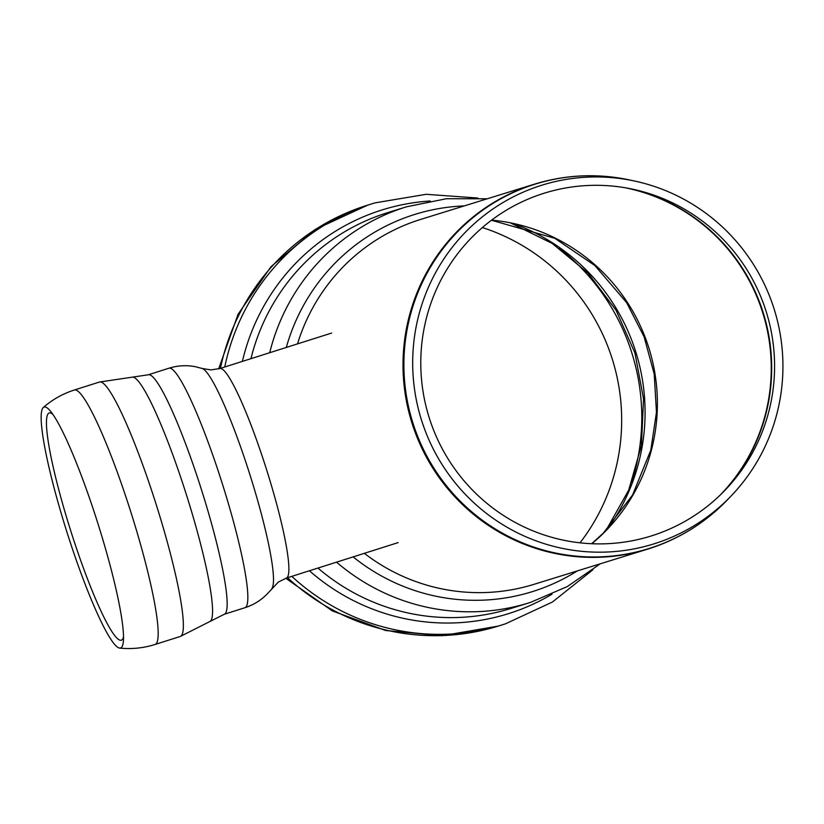 <?xml version="1.0" encoding="UTF-8"?>
<svg xmlns="http://www.w3.org/2000/svg" width="824" height="824" viewBox="0 0 824 824"><rect width="100%" height="100%" fill="white"/><g stroke="black" fill="none" stroke-linecap="round" stroke-linejoin="round"><path stroke-width="1.24" d="M421.62 420.498A187.882 184.854 72.8 0 0 731.537 495.543A187.882 184.854 72.8 0 0 774.395 309.876A187.882 184.854 72.8 0 0 634.109 180.93A187.882 184.854 72.8 0 0 421.62 420.498M429.314 418.046A179.539 176.645 72.8 0 0 725.47 489.765A179.539 176.645 72.8 0 0 766.423 312.348A179.539 176.645 72.8 0 0 632.369 189.118A179.539 176.645 72.8 0 0 429.314 418.046M580.014 542.82A200.562 197.327 72.8 0 0 482.39 227.558M398.167 542.594L286.34 578.087A109.922 13.967 72.4 0 1 286.33 578.098L278.306 582.094L267.563 593.558C261.239 600.16 253.699 604.878 244.934 607.71A125.629 15.965 72.4 0 1 244.913 607.71A125.629 15.965 72.4 0 0 222.192 483.286A125.629 15.965 72.4 0 0 168.92 368.225L148.248 374.786A125.629 15.965 72.4 0 1 201.509 489.847A125.629 15.965 72.4 0 1 224.262 614.271A125.629 15.965 72.4 0 1 224.241 614.282M97.685 522.807A126.402 16.058 72.4 0 1 123.384 641.134A126.402 16.058 72.4 0 1 120.551 647.994A126.402 16.058 72.4 0 1 119.665 648.076A126.402 16.058 72.4 0 1 67.032 532.417A126.402 16.058 72.4 0 1 43.291 407.499A126.402 16.058 72.4 0 1 50.346 411.022A126.402 16.058 72.4 0 1 97.685 522.807M123.518 636.87A119.192 15.141 72.4 0 1 121.313 640.197A119.192 15.141 72.4 0 1 120.479 640.269A119.192 15.141 72.4 0 1 70.854 531.202A119.192 15.141 72.4 0 1 48.462 413.411A119.192 15.141 72.4 0 1 52.911 414.421M634.109 180.93L628.836 179.807A190.88 187.8 72.8 0 0 412.968 423.196A190.88 187.8 72.8 0 0 649.683 548.31A190.88 187.8 72.8 0 0 727.819 499.437C705.674 522.498 679.419 538.917 649.044 548.702A191.055 187.975 72.8 0 1 647.777 549.093L649.044 548.702M628.836 179.807C597.07 173.215 565.707 174.637 534.745 184.082A191.055 187.975 72.8 0 0 412.093 423.464A191.055 187.975 72.8 0 0 647.777 549.093L533.911 584.36A191.055 187.975 72.8 0 1 364.332 553.337M723.606 491.691A182.537 179.591 72.8 0 0 763.395 313.285A182.537 179.591 72.8 0 0 629.742 188.583M720.3 494.966A182.681 179.735 72.8 0 0 762.952 313.419A182.681 179.735 72.8 0 0 625.169 187.748M287.514 577.717A220.368 216.815 72.8 0 0 498.098 626.137L442.158 635.706L385.632 630.504L332.329 610.914L285.794 578.273M367.844 205.083A220.368 216.815 72.8 0 0 220.42 368.359M291.799 576.357A220.368 216.815 72.8 0 0 502.403 624.798A220.368 216.815 72.8 0 0 503.845 624.345A220.368 216.815 72.8 0 0 505.514 623.809L552.43 602.014L592.909 569.765M375.301 202.797A220.368 216.815 72.8 0 0 372.026 203.786A220.368 216.815 72.8 0 0 224.736 366.989M309.412 570.764A211.531 208.122 72.8 0 0 509.191 613.437A211.531 208.122 72.8 0 0 552.029 594.186M430.272 200.994A211.531 208.122 72.8 0 0 242.39 361.386M487.252 198.79L446.464 198.718L406.51 206.803L387.785 212.602A207.287 203.94 72.8 0 0 250.939 358.677M317.951 568.055A207.287 203.94 72.8 0 0 510.427 608.617L529.142 602.818A207.287 203.94 72.8 0 0 530.501 602.396L567.303 586.564L600.284 563.801M406.51 206.803A207.287 203.94 72.8 0 0 269.706 352.713M336.553 562.153A207.287 203.94 72.8 0 0 529.142 602.818L530.522 602.385M353.136 556.89A197.544 194.361 72.8 0 0 533.303 591.333A197.544 194.361 72.8 0 0 577.284 570.929M464.252 205.907A197.544 194.361 72.8 0 0 286.309 347.44M534.745 184.082L420.868 219.349A191.055 187.975 72.8 0 0 297.526 343.886M591.817 543.727A182.681 179.735 72.8 0 0 649.085 348.686A182.681 179.735 72.8 0 0 491.609 220.132M608.184 528.102A198.914 195.7 72.8 0 0 513.949 223.778M631.709 482.421A211.995 208.575 72.8 0 0 559.177 248.168M43.301 407.489C52.437 399.537 62.779 393.707 74.325 390.02A133.478 16.964 72.4 0 1 130.923 512.271A133.478 16.964 72.4 0 1 155.087 644.461A133.478 16.964 72.4 0 1 155.067 644.471L154.263 644.718C142.943 648.158 131.418 649.281 119.665 648.076M74.325 390.02L99.519 382.017A133.478 16.964 72.4 0 1 99.519 382.017A133.478 16.964 72.4 0 1 156.117 504.278A133.478 16.964 72.4 0 1 180.281 636.468L180.281 636.468A133.478 16.964 72.4 0 1 180.26 636.468M99.519 382.017L132.695 377.104A128.245 16.295 72.4 0 1 186.348 494.565A128.245 16.295 72.4 0 1 210.213 621.358L180.281 636.468L155.087 644.461M286.34 578.087A109.922 13.967 72.4 0 0 266.44 469.227A109.922 13.967 72.4 0 0 219.833 368.544L210.965 369.904L202.179 368.483A115.813 14.719 72.4 0 1 249.806 474.356A115.813 14.719 72.4 0 1 271.951 588.315M731.537 495.543L727.819 499.437M218.669 368.884L238.043 314.294L270.983 266.688L315.232 229.422L367.72 205.125L372.026 203.786M498.098 626.137L502.403 624.798M477.796 198.038L426.173 194.299L375.147 202.848M591.642 543.716L603.374 533.077L632.585 494.956L650.795 450.162L656.46 412.299L654.204 373.962L644.111 336.841L626.621 302.604L594.887 265.544L554.768 238.291L491.475 220.235M606.052 530.357L628.65 490.218L641.402 445.63L643.554 399.043L634.954 353.053L616.064 310.257L587.955 273.043L552.235 243.461L510.911 223.129M148.248 374.786L132.695 377.104M244.934 607.71L224.262 614.271L210.213 621.358M202.179 368.483L195.576 366.742C186.605 364.991 177.716 365.485 168.92 368.225M219.833 368.544L331.67 333.051"/></g></svg>
